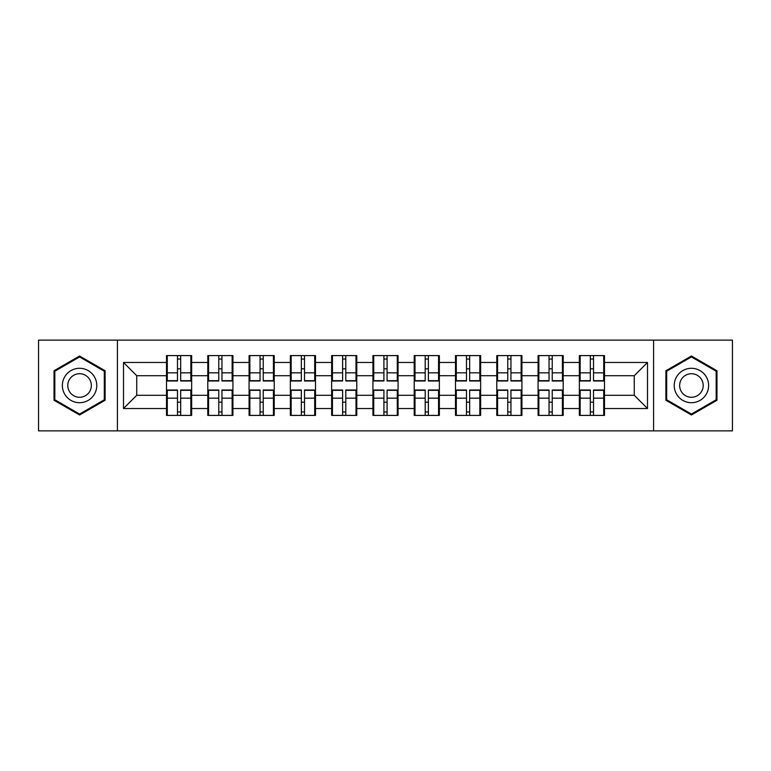 <?xml version="1.0" encoding="UTF-8"?>
<svg xmlns="http://www.w3.org/2000/svg" width="771" height="771" viewBox="0 0 771 771"><rect width="100%" height="100%" fill="white"/><g stroke="black" fill="none" stroke-linecap="round" stroke-linejoin="round"><path stroke-width="1.16" d="M653.586 430.883L732.45 430.883L732.45 340.117L653.586 340.117L653.586 430.883L117.414 430.883L117.414 340.117L38.55 340.117L38.55 430.883L117.414 430.883M604.493 402.308L603.703 402.308M580.149 402.308L579.349 402.308M579.349 368.692L580.149 368.692M603.703 368.692L604.493 368.692M604.493 365.252L603.703 365.252M580.149 365.252L579.349 365.252M579.349 405.748L580.149 405.748M603.703 405.748L604.493 405.748M563.206 402.308L562.416 402.308M538.862 402.308L538.071 402.308M538.071 368.692L538.862 368.692M562.416 368.692L563.206 368.692M563.206 365.252L562.416 365.252M538.862 365.252L538.071 365.252M538.071 405.748L538.862 405.748M562.416 405.748L563.206 405.748M521.928 402.308L521.129 402.308M497.574 402.308L496.784 402.308M496.784 368.692L497.574 368.692M521.129 368.692L521.928 368.692M521.928 365.252L521.129 365.252M497.574 365.252L496.784 365.252M496.784 405.748L497.574 405.748M521.129 405.748L521.928 405.748M480.641 402.308L479.841 402.308M456.297 402.308L455.497 402.308M455.497 368.692L456.297 368.692M479.841 368.692L480.641 368.692M480.641 365.252L479.841 365.252M456.297 365.252L455.497 365.252M455.497 405.748L456.297 405.748M479.841 405.748L480.641 405.748M439.354 402.308L438.564 402.308M415.01 402.308L414.21 402.308M414.21 368.692L415.01 368.692M438.564 368.692L439.354 368.692M439.354 365.252L438.564 365.252M415.01 365.252L414.21 365.252M414.21 405.748L415.01 405.748M438.564 405.748L439.354 405.748M398.067 402.308L397.277 402.308M373.723 402.308L372.933 402.308M372.933 368.692L373.723 368.692M397.277 368.692L398.067 368.692M398.067 365.252L397.277 365.252M373.723 365.252L372.933 365.252M372.933 405.748L373.723 405.748M397.277 405.748L398.067 405.748M356.79 402.308L355.99 402.308M332.436 402.308L331.646 402.308M331.646 368.692L332.436 368.692M355.99 368.692L356.79 368.692M356.79 365.252L355.99 365.252M332.436 365.252L331.646 365.252M331.646 405.748L332.436 405.748M355.99 405.748L356.79 405.748M315.503 402.308L314.703 402.308M291.159 402.308L290.359 402.308M290.359 368.692L291.159 368.692M314.703 368.692L315.503 368.692M315.503 365.252L314.703 365.252M291.159 365.252L290.359 365.252M290.359 405.748L291.159 405.748M314.703 405.748L315.503 405.748M274.216 402.308L273.426 402.308M249.871 402.308L249.072 402.308M249.072 368.692L249.871 368.692M273.426 368.692L274.216 368.692M274.216 365.252L273.426 365.252M249.871 365.252L249.072 365.252M249.072 405.748L249.871 405.748M273.426 405.748L274.216 405.748M232.929 402.308L232.138 402.308M208.584 402.308L207.794 402.308M207.794 368.692L208.584 368.692M232.138 368.692L232.929 368.692M232.929 365.252L232.138 365.252M208.584 365.252L207.794 365.252M207.794 405.748L208.584 405.748M232.138 405.748L232.929 405.748M653.586 340.117L117.414 340.117M634.263 395.292L634.263 375.708L604.493 375.708L604.493 395.292L634.263 395.292L647.495 408.524L647.495 362.476L604.493 362.476L604.493 355.595L579.349 355.595L579.349 375.708L563.206 375.708L563.206 395.292L579.349 395.292L579.349 375.708M647.495 408.524L604.493 408.524L604.493 415.405L579.349 415.405L579.349 408.524L563.206 408.524L563.206 415.405L538.071 415.405L538.071 408.524L521.928 408.524L521.928 415.405L496.784 415.405L496.784 408.524L480.641 408.524L480.641 415.405L455.497 415.405L455.497 408.524L439.354 408.524L439.354 415.405L414.21 415.405L414.21 408.524L398.067 408.524L398.067 415.405L372.933 415.405L372.933 408.524L356.79 408.524L356.79 415.405L331.646 415.405L331.646 408.524L315.503 408.524L315.503 415.405L290.359 415.405L290.359 408.524L274.216 408.524L274.216 415.405L249.072 415.405L249.072 408.524L232.929 408.524L232.929 415.405L207.794 415.405L207.794 408.524L191.651 408.524L191.651 415.405L166.507 415.405L166.507 408.524L123.505 408.524L123.505 362.476L166.507 362.476L166.507 375.708L136.737 375.708L136.737 395.292L166.507 395.292L166.507 375.708M579.349 362.476L563.206 362.476L563.206 355.595L538.071 355.595L538.071 362.476L521.928 362.476L521.928 355.595L496.784 355.595L496.784 362.476L480.641 362.476L480.641 355.595L455.497 355.595L455.497 362.476L439.354 362.476L439.354 355.595L414.21 355.595L414.21 362.476L398.067 362.476L398.067 355.595L372.933 355.595L372.933 362.476L356.79 362.476L356.79 355.595L331.646 355.595L331.646 362.476L315.503 362.476L315.503 355.595L290.359 355.595L290.359 362.476L274.216 362.476L274.216 355.595L249.072 355.595L249.072 362.476L232.929 362.476L232.929 355.595L207.794 355.595L207.794 362.476L191.651 362.476L191.651 355.595L166.507 355.595L166.507 362.476M579.349 395.292L579.349 408.524M563.206 395.292L563.206 408.524M563.206 362.476L563.206 375.708M521.928 395.292L538.071 395.292L538.071 375.708L521.928 375.708L521.928 408.524M538.071 395.292L538.071 408.524M538.071 362.476L538.071 375.708M521.928 362.476L521.928 375.708M480.641 395.292L496.784 395.292L496.784 375.708L480.641 375.708L480.641 408.524M496.784 395.292L496.784 408.524M496.784 362.476L496.784 375.708M480.641 362.476L480.641 375.708M439.354 395.292L455.497 395.292L455.497 375.708L439.354 375.708L439.354 408.524M455.497 395.292L455.497 408.524M455.497 362.476L455.497 375.708M439.354 362.476L439.354 375.708M398.067 395.292L414.21 395.292L414.21 375.708L398.067 375.708L398.067 408.524M414.21 395.292L414.21 408.524M414.21 362.476L414.21 375.708M398.067 362.476L398.067 375.708M356.79 395.292L372.933 395.292L372.933 375.708L356.79 375.708L356.79 408.524M372.933 395.292L372.933 408.524M372.933 362.476L372.933 375.708M356.79 362.476L356.79 375.708M315.503 395.292L331.646 395.292L331.646 375.708L315.503 375.708L315.503 408.524M331.646 395.292L331.646 408.524M331.646 362.476L331.646 375.708M315.503 362.476L315.503 375.708M274.216 395.292L290.359 395.292L290.359 375.708L274.216 375.708L274.216 408.524M290.359 395.292L290.359 408.524M290.359 362.476L290.359 375.708M274.216 362.476L274.216 375.708M232.929 395.292L249.072 395.292L249.072 375.708L232.929 375.708L232.929 408.524M249.072 395.292L249.072 408.524M249.072 362.476L249.072 375.708M232.929 362.476L232.929 375.708M191.651 395.292L207.794 395.292L207.794 375.708L191.651 375.708L191.651 408.524M207.794 395.292L207.794 408.524M207.794 362.476L207.794 375.708M191.651 362.476L191.651 375.708M191.651 402.308L190.851 402.308M167.297 402.308L166.507 402.308M166.507 368.692L167.297 368.692M190.851 368.692L191.651 368.692M191.651 365.252L190.851 365.252M167.297 365.252L166.507 365.252M166.507 405.748L167.297 405.748M190.851 405.748L191.651 405.748M166.507 395.292L166.507 408.524M136.737 395.292L123.505 408.524M123.505 362.476L136.737 375.708M604.493 395.292L604.493 408.524M604.493 362.476L604.493 375.708M647.495 362.476L634.263 375.708M79.567 356.009L54.028 370.755L54.028 400.245L79.567 414.991L105.107 400.245L105.107 370.755L79.567 356.009M665.893 400.245L691.433 414.991L716.972 400.245L716.972 370.755L691.433 356.009L665.893 370.755L665.893 400.245M190.851 355.595L190.851 380.999L180.665 380.999L180.665 355.595M177.484 355.595L177.484 380.999L167.297 380.999L167.297 355.595M177.484 359.035L180.665 359.035M180.665 368.827L177.484 368.827M167.297 415.405L167.297 390.001L177.484 390.001L177.484 415.405M180.665 415.405L180.665 390.001L190.851 390.001L190.851 415.405M180.665 411.965L177.484 411.965M177.484 402.173L180.665 402.173M79.567 368.297A17.203 17.203 0 0 0 62.364 385.5A17.203 17.203 0 0 0 79.567 402.703A17.203 17.203 0 0 0 96.77 385.5A17.203 17.203 0 0 0 79.567 368.297M79.567 373.723A11.777 11.777 0 0 0 67.79 385.5A11.777 11.777 0 0 0 79.567 397.277A11.777 11.777 0 0 0 91.344 385.5A11.777 11.777 0 0 0 79.567 373.723M104.316 399.783L79.567 414.075L54.828 399.783L54.828 371.217L79.567 356.925L104.316 371.217L104.316 399.783M706.323 376.903A17.203 17.203 0 0 0 682.827 370.6A17.203 17.203 0 0 0 676.533 394.097A17.203 17.203 0 0 0 700.029 400.4A17.203 17.203 0 0 0 706.323 376.903M701.629 379.611A11.777 11.777 0 0 0 685.544 375.304A11.777 11.777 0 0 0 681.227 391.389A11.777 11.777 0 0 0 697.321 395.696A11.777 11.777 0 0 0 701.629 379.611M691.433 414.075L666.684 399.783L666.684 371.217L691.433 356.925L716.172 371.217L716.172 399.783L691.433 414.075M232.138 355.595L232.138 380.999L221.952 380.999L221.952 355.595M218.771 355.595L218.771 380.999L208.584 380.999L208.584 355.595M218.771 359.035L221.952 359.035M221.952 368.827L218.771 368.827M273.426 355.595L273.426 380.999L263.239 380.999L263.239 355.595M260.058 355.595L260.058 380.999L249.871 380.999L249.871 355.595M260.058 359.035L263.239 359.035M263.239 368.827L260.058 368.827M314.703 355.595L314.703 380.999L304.516 380.999L304.516 355.595M301.345 355.595L301.345 380.999L291.159 380.999L291.159 355.595M301.345 359.035L304.516 359.035M304.516 368.827L301.345 368.827M355.99 355.595L355.99 380.999L345.803 380.999L345.803 355.595M342.623 355.595L342.623 380.999L332.436 380.999L332.436 355.595M342.623 359.035L345.803 359.035M345.803 368.827L342.623 368.827M397.277 355.595L397.277 380.999L387.09 380.999L387.09 355.595M383.91 355.595L383.91 380.999L373.723 380.999L373.723 355.595M383.91 359.035L387.09 359.035M387.09 368.827L383.91 368.827M208.584 415.405L208.584 390.001L218.771 390.001L218.771 415.405M221.952 415.405L221.952 390.001L232.138 390.001L232.138 415.405M221.952 411.965L218.771 411.965M218.771 402.173L221.952 402.173M249.871 415.405L249.871 390.001L260.058 390.001L260.058 415.405M263.239 415.405L263.239 390.001L273.426 390.001L273.426 415.405M263.239 411.965L260.058 411.965M260.058 402.173L263.239 402.173M291.159 415.405L291.159 390.001L301.345 390.001L301.345 415.405M304.516 415.405L304.516 390.001L314.703 390.001L314.703 415.405M304.516 411.965L301.345 411.965M301.345 402.173L304.516 402.173M332.436 415.405L332.436 390.001L342.623 390.001L342.623 415.405M345.803 415.405L345.803 390.001L355.99 390.001L355.99 415.405M345.803 411.965L342.623 411.965M342.623 402.173L345.803 402.173M373.723 415.405L373.723 390.001L383.91 390.001L383.91 415.405M387.09 415.405L387.09 390.001L397.277 390.001L397.277 415.405M387.09 411.965L383.91 411.965M383.91 402.173L387.09 402.173M438.564 355.595L438.564 380.999L428.377 380.999L428.377 355.595M425.197 355.595L425.197 380.999L415.01 380.999L415.01 355.595M425.197 359.035L428.377 359.035M428.377 368.827L425.197 368.827M415.01 415.405L415.01 390.001L425.197 390.001L425.197 415.405M428.377 415.405L428.377 390.001L438.564 390.001L438.564 415.405M428.377 411.965L425.197 411.965M425.197 402.173L428.377 402.173M479.841 355.595L479.841 380.999L469.655 380.999L469.655 355.595M466.484 355.595L466.484 380.999L456.297 380.999L456.297 355.595M466.484 359.035L469.655 359.035M469.655 368.827L466.484 368.827M456.297 415.405L456.297 390.001L466.484 390.001L466.484 415.405M469.655 415.405L469.655 390.001L479.841 390.001L479.841 415.405M469.655 411.965L466.484 411.965M466.484 402.173L469.655 402.173M521.129 355.595L521.129 380.999L510.942 380.999L510.942 355.595M507.761 355.595L507.761 380.999L497.574 380.999L497.574 355.595M507.761 359.035L510.942 359.035M510.942 368.827L507.761 368.827M497.574 415.405L497.574 390.001L507.761 390.001L507.761 415.405M510.942 415.405L510.942 390.001L521.129 390.001L521.129 415.405M510.942 411.965L507.761 411.965M507.761 402.173L510.942 402.173M562.416 355.595L562.416 380.999L552.229 380.999L552.229 355.595M549.048 355.595L549.048 380.999L538.862 380.999L538.862 355.595M549.048 359.035L552.229 359.035M552.229 368.827L549.048 368.827M538.862 415.405L538.862 390.001L549.048 390.001L549.048 415.405M552.229 415.405L552.229 390.001L562.416 390.001L562.416 415.405M552.229 411.965L549.048 411.965M549.048 402.173L552.229 402.173M603.703 355.595L603.703 380.999L593.516 380.999L593.516 355.595M590.335 355.595L590.335 380.999L580.149 380.999L580.149 355.595M590.335 359.035L593.516 359.035M593.516 368.827L590.335 368.827M580.149 415.405L580.149 390.001L590.335 390.001L590.335 415.405M593.516 415.405L593.516 390.001L603.703 390.001L603.703 415.405M593.516 411.965L590.335 411.965M590.335 402.173L593.516 402.173M177.484 372.836L167.297 372.836M177.484 380.662L167.297 380.662M190.851 372.836L180.665 372.836M190.851 380.662L180.665 380.662M180.665 398.164L190.851 398.164M180.665 390.338L190.851 390.338M167.297 398.164L177.484 398.164M167.297 390.338L177.484 390.338M218.771 372.836L208.584 372.836M218.771 380.662L208.584 380.662M232.138 372.836L221.952 372.836M232.138 380.662L221.952 380.662M260.058 372.836L249.871 372.836M260.058 380.662L249.871 380.662M273.426 372.836L263.239 372.836M273.426 380.662L263.239 380.662M301.345 372.836L291.159 372.836M301.345 380.662L291.159 380.662M314.703 372.836L304.516 372.836M314.703 380.662L304.516 380.662M342.623 372.836L332.436 372.836M342.623 380.662L332.436 380.662M355.99 372.836L345.803 372.836M355.99 380.662L345.803 380.662M383.91 372.836L373.723 372.836M383.91 380.662L373.723 380.662M397.277 372.836L387.09 372.836M397.277 380.662L387.09 380.662M221.952 398.164L232.138 398.164M221.952 390.338L232.138 390.338M208.584 398.164L218.771 398.164M208.584 390.338L218.771 390.338M263.239 398.164L273.426 398.164M263.239 390.338L273.426 390.338M249.871 398.164L260.058 398.164M249.871 390.338L260.058 390.338M304.516 398.164L314.703 398.164M304.516 390.338L314.703 390.338M291.159 398.164L301.345 398.164M291.159 390.338L301.345 390.338M345.803 398.164L355.99 398.164M345.803 390.338L355.99 390.338M332.436 398.164L342.623 398.164M332.436 390.338L342.623 390.338M387.09 398.164L397.277 398.164M387.09 390.338L397.277 390.338M373.723 398.164L383.91 398.164M373.723 390.338L383.91 390.338M425.197 372.836L415.01 372.836M425.197 380.662L415.01 380.662M438.564 372.836L428.377 372.836M438.564 380.662L428.377 380.662M428.377 398.164L438.564 398.164M428.377 390.338L438.564 390.338M415.01 398.164L425.197 398.164M415.01 390.338L425.197 390.338M466.484 372.836L456.297 372.836M466.484 380.662L456.297 380.662M479.841 372.836L469.655 372.836M479.841 380.662L469.655 380.662M469.655 398.164L479.841 398.164M469.655 390.338L479.841 390.338M456.297 398.164L466.484 398.164M456.297 390.338L466.484 390.338M507.761 372.836L497.574 372.836M507.761 380.662L497.574 380.662M521.129 372.836L510.942 372.836M521.129 380.662L510.942 380.662M510.942 398.164L521.129 398.164M510.942 390.338L521.129 390.338M497.574 398.164L507.761 398.164M497.574 390.338L507.761 390.338M549.048 372.836L538.862 372.836M549.048 380.662L538.862 380.662M562.416 372.836L552.229 372.836M562.416 380.662L552.229 380.662M552.229 398.164L562.416 398.164M552.229 390.338L562.416 390.338M538.862 398.164L549.048 398.164M538.862 390.338L549.048 390.338M590.335 372.836L580.149 372.836M590.335 380.662L580.149 380.662M603.703 372.836L593.516 372.836M603.703 380.662L593.516 380.662M593.516 398.164L603.703 398.164M593.516 390.338L603.703 390.338M580.149 398.164L590.335 398.164M580.149 390.338L590.335 390.338"/></g></svg>
